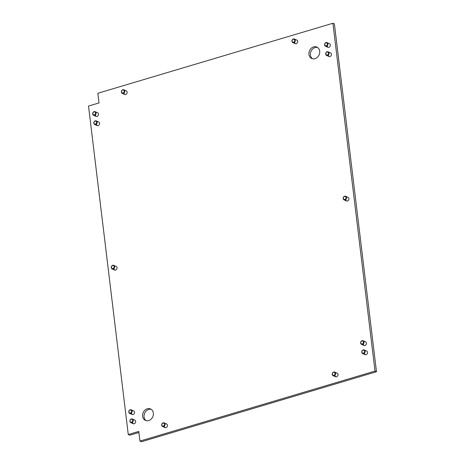 <?xml version="1.0" encoding="UTF-8"?>
<svg xmlns="http://www.w3.org/2000/svg" width="465" height="465" viewBox="0 0 465 465"><rect width="100%" height="100%" fill="white"/><g stroke="black" fill="none" stroke-linecap="round" stroke-linejoin="round"><path stroke-width="0.7" d="M133.339 423.749A1.959 1.639 114.2 0 1 132.624 422.551M132.356 419.029L134.769 420.11A1.959 1.639 114.2 0 1 135.646 421.395A1.959 1.639 114.2 0 1 134.926 423.307A1.959 1.639 114.2 0 1 133.159 423.679L130.752 422.598A1.959 1.639 114.2 0 1 130.026 420.226A1.959 1.639 114.2 0 1 132.356 419.029A1.959 1.639 114.2 0 1 133.083 421.4A1.959 1.639 114.2 0 1 130.752 422.598M132.223 414.548A1.959 1.639 114.2 0 1 131.514 413.35M131.246 409.828L133.653 410.909A1.959 1.639 114.2 0 1 134.53 412.193A1.959 1.639 114.2 0 1 133.815 414.106A1.959 1.639 114.2 0 1 132.048 414.478L129.642 413.397A1.959 1.639 114.2 0 1 128.915 411.025A1.959 1.639 114.2 0 1 131.246 409.828A1.959 1.639 114.2 0 1 131.973 412.199A1.959 1.639 114.2 0 1 129.642 413.397M114.745 270.078A1.959 1.639 114.2 0 1 114.03 268.88M113.762 265.358L116.169 266.445A1.959 1.639 114.2 0 1 117.046 267.73A1.959 1.639 114.2 0 1 116.331 269.636A1.959 1.639 114.2 0 1 114.564 270.014L112.158 268.927A1.959 1.639 114.2 0 1 111.431 266.555A1.959 1.639 114.2 0 1 113.762 265.358A1.959 1.639 114.2 0 1 114.489 267.73A1.959 1.639 114.2 0 1 112.158 268.927M97.261 125.614A1.959 1.639 114.2 0 1 96.546 124.417M96.278 120.894L98.69 121.975A1.959 1.639 114.2 0 1 99.568 123.26A1.959 1.639 114.2 0 1 98.847 125.172A1.959 1.639 114.2 0 1 97.08 125.544L94.674 124.463A1.959 1.639 114.2 0 1 93.947 122.092A1.959 1.639 114.2 0 1 96.278 120.894A1.959 1.639 114.2 0 1 97.005 123.266A1.959 1.639 114.2 0 1 94.674 124.463M96.145 116.407A1.959 1.639 114.2 0 1 95.435 115.215M95.168 111.693L97.574 112.774A1.959 1.639 114.2 0 1 98.452 114.059A1.959 1.639 114.2 0 1 97.737 115.971A1.959 1.639 114.2 0 1 95.97 116.343L93.564 115.262A1.959 1.639 114.2 0 1 92.837 112.89A1.959 1.639 114.2 0 1 95.168 111.693A1.959 1.639 114.2 0 1 95.895 114.065A1.959 1.639 114.2 0 1 93.564 115.262M124.829 94.517A1.959 1.639 114.2 0 1 124.12 93.326M123.853 89.803L126.259 90.884A1.959 1.639 114.2 0 1 127.137 92.169A1.959 1.639 114.2 0 1 126.422 94.081A1.959 1.639 114.2 0 1 124.655 94.453L122.249 93.372A1.959 1.639 114.2 0 1 121.522 91.001A1.959 1.639 114.2 0 1 123.853 89.803A1.959 1.639 114.2 0 1 124.579 92.175A1.959 1.639 114.2 0 1 122.249 93.372M295.38 43.722A1.959 1.639 114.2 0 1 294.671 42.524M294.403 39.002L296.81 40.089A1.959 1.639 114.2 0 1 297.687 41.373A1.959 1.639 114.2 0 1 296.972 43.28A1.959 1.639 114.2 0 1 295.205 43.658L292.793 42.571A1.959 1.639 114.2 0 1 292.072 40.199A1.959 1.639 114.2 0 1 294.403 39.002A1.959 1.639 114.2 0 1 295.124 41.373A1.959 1.639 114.2 0 1 292.793 42.571M328.023 47.349A1.959 1.639 114.2 0 1 327.314 46.151M327.046 42.629L329.452 43.71A1.959 1.639 114.2 0 1 330.33 44.995A1.959 1.639 114.2 0 1 329.615 46.907A1.959 1.639 114.2 0 1 327.848 47.279L325.442 46.198A1.959 1.639 114.2 0 1 324.715 43.826A1.959 1.639 114.2 0 1 327.046 42.629A1.959 1.639 114.2 0 1 327.773 45A1.959 1.639 114.2 0 1 325.442 46.198M346.623 201.014A1.959 1.639 114.2 0 1 345.908 199.816M345.64 196.294L348.047 197.381A1.959 1.639 114.2 0 1 348.924 198.665A1.959 1.639 114.2 0 1 348.209 200.578A1.959 1.639 114.2 0 1 346.442 200.95L344.036 199.869A1.959 1.639 114.2 0 1 343.31 197.491A1.959 1.639 114.2 0 1 345.64 196.294A1.959 1.639 114.2 0 1 346.367 198.671A1.959 1.639 114.2 0 1 344.036 199.869M364.101 345.483A1.959 1.639 114.2 0 1 363.392 344.286M363.124 340.764L365.531 341.845A1.959 1.639 114.2 0 1 366.408 343.129A1.959 1.639 114.2 0 1 365.693 345.042A1.959 1.639 114.2 0 1 363.926 345.414L361.52 344.333A1.959 1.639 114.2 0 1 360.794 341.961A1.959 1.639 114.2 0 1 363.124 340.764A1.959 1.639 114.2 0 1 363.851 343.135A1.959 1.639 114.2 0 1 361.52 344.333M365.217 354.685A1.959 1.639 114.2 0 1 364.502 353.487M364.235 349.965L366.647 351.046A1.959 1.639 114.2 0 1 367.524 352.331A1.959 1.639 114.2 0 1 366.804 354.243A1.959 1.639 114.2 0 1 365.037 354.621L362.63 353.534A1.959 1.639 114.2 0 1 361.904 351.162A1.959 1.639 114.2 0 1 364.235 349.965A1.959 1.639 114.2 0 1 364.961 352.336A1.959 1.639 114.2 0 1 362.63 353.534M335.689 376.824A1.959 1.639 114.2 0 1 334.98 375.627M334.713 372.105L337.119 373.192A1.959 1.639 114.2 0 1 337.997 374.476A1.959 1.639 114.2 0 1 337.282 376.383A1.959 1.639 114.2 0 1 335.515 376.76L333.103 375.674A1.959 1.639 114.2 0 1 332.382 373.302A1.959 1.639 114.2 0 1 334.713 372.105A1.959 1.639 114.2 0 1 335.434 374.476A1.959 1.639 114.2 0 1 333.103 375.674M165.139 427.62A1.959 1.639 114.2 0 1 164.43 426.428M164.162 422.9L166.569 423.987A1.959 1.639 114.2 0 1 167.447 425.272A1.959 1.639 114.2 0 1 166.732 427.184A1.959 1.639 114.2 0 1 164.965 427.556L162.558 426.475A1.959 1.639 114.2 0 1 161.832 424.097A1.959 1.639 114.2 0 1 164.162 422.9A1.959 1.639 114.2 0 1 164.889 425.277A1.959 1.639 114.2 0 1 162.558 426.475M329.139 56.55A1.959 1.639 114.2 0 1 328.424 55.352M328.156 51.83L330.569 52.911A1.959 1.639 114.2 0 1 331.446 54.196A1.959 1.639 114.2 0 1 330.725 56.108A1.959 1.639 114.2 0 1 328.958 56.48L326.552 55.399A1.959 1.639 114.2 0 1 325.825 53.027A1.959 1.639 114.2 0 1 328.156 51.83A1.959 1.639 114.2 0 1 328.883 54.202A1.959 1.639 114.2 0 1 326.552 55.399M142.598 416.274A6.266 5.237 -65.8 0 0 145.406 420.383A6.266 5.237 -65.8 0 0 151.055 419.186A6.266 5.237 -65.8 0 0 153.351 413.071A6.266 5.237 -65.8 0 0 150.544 408.962A6.266 5.237 -65.8 0 0 144.894 410.159A6.266 5.237 -65.8 0 0 142.598 416.274M151.247 409.357A6.266 5.237 -65.8 0 0 144.063 416.936A6.266 5.237 -65.8 0 0 146.167 420.651M308.94 54.388A6.266 5.237 -65.8 0 0 311.748 58.497A6.266 5.237 -65.8 0 0 317.403 57.3A6.266 5.237 -65.8 0 0 319.693 51.185A6.266 5.237 -65.8 0 0 316.886 47.075A6.266 5.237 -65.8 0 0 311.236 48.273A6.266 5.237 -65.8 0 0 308.94 54.388M317.589 47.471A6.266 5.237 -65.8 0 0 310.411 55.05A6.266 5.237 -65.8 0 0 312.515 58.759M128.27 434.554L138.773 431.427L139.942 441.087L141.412 441.75L376.481 371.733L334.387 23.913L332.923 23.25L97.853 93.267L99.022 102.928L88.519 106.055L128.27 434.554L129.741 435.217L138.901 432.485M139.942 441.087L375.011 371.076L376.481 371.733M375.011 371.076L332.923 23.25M343.414 197.52A1.587 1.325 -65.8 0 0 345.89 198.474A1.587 1.325 -65.8 0 0 343.414 197.52M161.936 424.127A1.587 1.325 -65.8 0 0 164.412 425.08A1.587 1.325 -65.8 0 0 161.936 424.127M130.13 420.255A1.587 1.325 -65.8 0 0 132.606 421.209A1.587 1.325 -65.8 0 0 130.13 420.255M129.02 411.054A1.587 1.325 -65.8 0 0 131.496 412.002A1.587 1.325 -65.8 0 0 129.02 411.054M111.536 266.584A1.587 1.325 -65.8 0 0 114.012 267.538A1.587 1.325 -65.8 0 0 111.536 266.584M94.052 122.121A1.587 1.325 -65.8 0 0 96.528 123.068A1.587 1.325 -65.8 0 0 94.052 122.121M92.942 112.914A1.587 1.325 -65.8 0 0 95.418 113.867A1.587 1.325 -65.8 0 0 92.942 112.914M121.627 91.024A1.587 1.325 -65.8 0 0 124.103 91.977A1.587 1.325 -65.8 0 0 121.627 91.024M292.171 40.228A1.587 1.325 -65.8 0 0 294.653 41.182A1.587 1.325 -65.8 0 0 292.171 40.228M324.82 43.855A1.587 1.325 -65.8 0 0 327.296 44.803A1.587 1.325 -65.8 0 0 324.82 43.855M325.93 53.057A1.587 1.325 -65.8 0 0 328.406 54.004A1.587 1.325 -65.8 0 0 325.93 53.057M362.008 351.191A1.587 1.325 -65.8 0 0 364.484 352.145A1.587 1.325 -65.8 0 0 362.008 351.191M332.487 373.331A1.587 1.325 -65.8 0 0 334.963 374.284A1.587 1.325 -65.8 0 0 332.487 373.331M360.898 341.99A1.587 1.325 -65.8 0 0 363.374 342.938A1.587 1.325 -65.8 0 0 360.898 341.99"/></g></svg>
